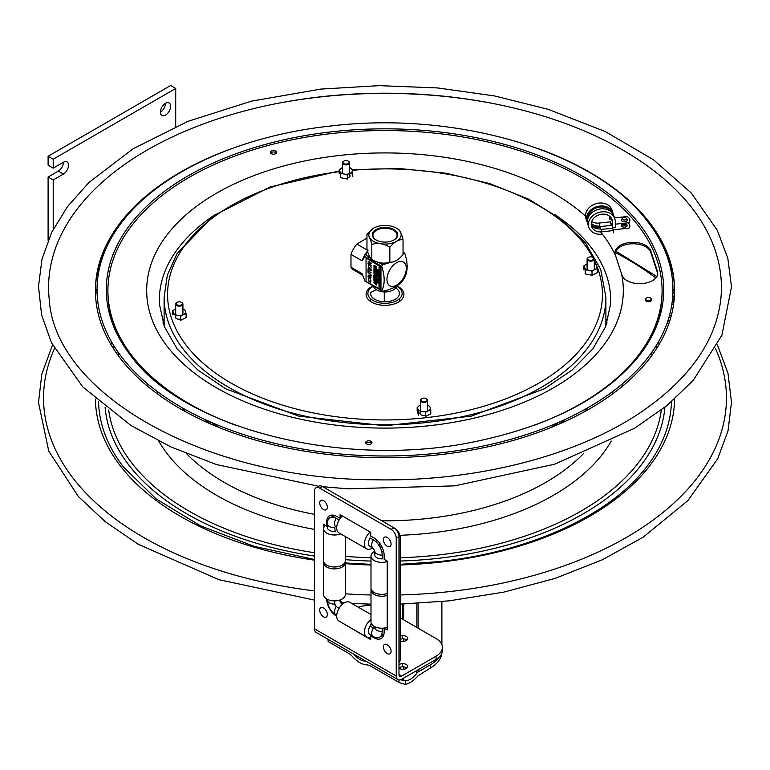 <?xml version="1.0" encoding="UTF-8"?>
<svg xmlns="http://www.w3.org/2000/svg" width="770" height="770" viewBox="0 0 770 770"><rect width="100%" height="100%" fill="white"/><g stroke="black" fill="none" stroke-linecap="round" stroke-linejoin="round"><path stroke-width="1.16" d="M322.38 96.606A336.413 194.223 180 0 1 720.768 299.453C715.802 341.514 689.246 379.071 641.112 412.114C576.143 456.292 474.715 482.068 373.758 479.768C204.685 478.882 55.055 393.845 49.232 299.453A336.413 194.223 180 0 1 322.38 96.606M645.462 218.844A289.587 167.196 180 0 1 674.587 291.214M95.413 291.214A289.587 167.196 180 0 1 124.538 218.844M274.101 104.066A341.447 197.13 180 0 1 321.436 96.828A341.447 197.13 180 0 1 495.899 104.066M539.077 148.947A289.587 167.196 180 0 1 604.498 399.572A289.587 167.196 180 0 1 165.512 399.572A289.587 167.196 180 0 1 230.904 148.957M647.868 221.876A287.961 166.253 180 0 1 385 455.994A287.961 166.253 180 0 1 122.132 221.876C160.044 172.105 240.731 135.501 331.678 125.895C458.362 110.841 596.019 152.037 647.868 221.876M333.121 131.641A278.711 160.911 180 0 1 603.68 189.978A278.711 160.911 180 0 1 639.427 355.432C606.5 396.319 552.85 424.819 478.459 440.912C346.375 470.037 184.059 429.439 130.573 355.432A278.711 160.911 180 0 1 333.121 131.641M131.275 356.337A278.711 160.911 180 0 1 130.573 355.432M657.724 273.956A18.047 10.424 -0 0 0 657.455 272.724L650.737 252.252A18.047 10.424 -0 0 0 631.92 243.792A18.047 10.424 -0 0 0 614.999 253.484M276.478 153.076A3.176 1.838 -0 0 0 273.543 151.95A3.176 1.838 -0 0 0 270.617 153.076M626.713 226.409A3.176 1.838 -0 0 0 623.681 225.774A3.176 1.838 -0 0 0 621.823 226.409M371.717 443.318A3.176 1.838 -0 0 0 368.792 442.192A3.176 1.838 -0 0 0 365.856 443.318M236.294 425.492A277.084 159.977 180 0 1 112.882 260.356A277.084 159.977 180 0 1 333.42 133.335A277.084 159.977 180 0 1 642.604 231.587A277.084 159.977 180 0 1 533.87 425.435M615.673 255.958L615.269 254.726A18.047 10.424 180 0 1 629.639 242.54A18.047 10.424 180 0 1 650.737 250.847L657.455 271.319A18.047 10.424 180 0 1 643.075 283.495A18.047 10.424 180 0 1 621.987 275.198L615.673 255.958A238.315 137.589 180 0 0 600.619 231.914M651.189 298.943A3.176 1.838 180 0 1 650.506 301.272A3.176 1.838 180 0 1 646.405 301.272A3.176 1.838 180 0 1 645.712 298.943M371.91 442.278A3.176 1.838 180 0 1 367.742 444.348A3.176 1.838 180 0 1 366.713 441.229A3.176 1.838 180 0 1 371.91 442.278M621.323 225.475A3.176 1.838 180 0 1 623.681 224.359A3.176 1.838 180 0 1 627.213 225.475M270.424 152.71A3.176 1.838 180 0 1 274.592 150.641A3.176 1.838 180 0 1 275.622 153.759A3.176 1.838 180 0 1 270.424 152.71M170.613 106.27A7.219 4.168 -60 0 1 167.465 113.536A7.219 4.168 -60 0 1 161.902 115.471A7.219 4.168 -60 0 1 161.902 107.136A7.219 4.168 -60 0 1 169.121 102.968A7.219 4.168 -60 0 1 170.613 106.27M165.512 103.324L165.512 103.324A7.219 4.168 120 0 1 160.401 112.16M53.207 168.158L53.207 159.198L48.106 156.252L48.106 165.213L53.207 168.158L63.419 162.268A7.219 4.168 -60 0 1 67.029 161.902A7.219 4.168 -60 0 1 68.135 167.687A7.219 4.168 -60 0 1 63.419 174.049L53.207 179.949L48.106 176.994L58.318 171.104A7.219 4.168 120 0 0 63.419 162.268M53.207 229.316L53.207 179.949M48.106 240.356L48.106 176.994M48.106 156.252L170.613 85.528L175.714 88.473L175.714 126.501M53.207 159.198L175.714 88.473M439.006 657.272A39.847 23.004 180 0 1 430.209 664.953L430.209 668.119L418.149 675.713C414.231 680.276 410.006 683.202 405.472 684.472L400.169 682.913A4.62 2.666 0 0 1 398.937 682.403L369.831 665.598L367.617 664.943C362.362 664.828 357.107 661.796 351.851 655.847L349.638 653.942L328.116 641.516L328.116 639.35M402.383 604.075L402.383 619.109L402.373 604.075M402.383 638.84L402.373 635.664M402.383 666.83L402.373 663.663M416.878 670.468L416.878 673.105C413.442 677.744 409.64 680.353 405.472 680.94L402.373 680.016L402.373 678.842L402.383 680.016A4.62 2.666 180 0 1 400.381 679.794M430.209 664.953L418.158 671.912L418.149 669.736M418.149 628.214L418.149 603.401L418.158 628.224M367.617 605.47L367.617 604.075L367.627 605.47M403.653 680.343L403.653 678.101M403.653 669.274L403.653 666.868M403.653 641.285L403.653 638.859M403.653 619.84L403.653 604.036M416.878 603.478L416.878 627.483M416.878 673.105L418.158 671.912L418.158 669.727M441.884 601.601L441.884 644.711M353.122 604.219L353.122 603.478M366.347 604.036L366.347 605.567M353.796 654.173C357.752 658.879 361.717 661.17 365.673 661.035M430.209 668.119A39.847 23.004 -0 0 0 441.778 653.489M648.494 297.461A2.743 1.588 0 0 0 645.712 299.039A2.743 1.588 0 0 0 648.456 300.627A2.743 1.588 0 0 0 651.199 299.039A2.743 1.588 0 0 0 648.494 297.461M624.345 217.487A2.166 1.251 180 0 1 626.106 219.392A2.166 1.251 180 0 1 622.353 219.325A2.166 1.251 180 0 1 624.345 217.487M336.211 606.539A7.074 4.081 -60 0 0 336.018 615.018L336.211 615.115A7.074 4.081 -60 0 1 336.018 615.018C330.638 611.476 327.76 606.49 327.385 600.051A7.074 4.081 0 0 1 327.394 599.84L327.385 600.051A7.074 4.081 0 0 0 334.815 604.132A1.964 1.136 -120 0 0 336.211 606.539L339.127 608.223M334.815 600.879L334.815 604.132A12.224 7.055 -120 0 0 336.24 606.558M339.127 520.048L336.211 518.364A12.474 7.2 60 0 0 327.433 522.532A12.474 7.2 60 0 0 327.394 523.456A7.074 4.081 0 0 0 327.385 523.667L327.385 527.44A7.074 4.081 0 0 1 327.394 527.229L327.394 523.87M327.385 527.44A7.074 4.081 0 0 0 335.181 531.502L334.815 527.748A1.964 1.136 -120 0 1 336.047 526.863M336.018 526.844L336.211 526.94A7.074 4.081 120 0 1 336.018 526.844A7.074 4.081 120 0 1 336.211 518.364M382.19 628.224L382.19 631.477A12.474 7.2 60 0 1 374.182 637.002A12.474 7.2 60 0 1 373.363 636.569A7.074 4.081 -60 0 1 373.181 636.472A7.074 4.081 -60 0 1 373.363 627.993A1.964 1.136 -120 0 0 374.749 627.367M373.007 636.366L370.101 634.682A7.074 4.081 -60 0 1 369.918 634.586A7.074 4.081 -60 0 1 370.293 625.808L371.689 624.181M371.275 623.373A6.353 3.667 60 0 0 370.87 624.278L370.101 626.116L373.363 627.993M382.19 555.093L382.19 558.866A7.074 4.081 180 0 1 374.749 554.785L374.749 551.012A7.074 4.081 180 0 0 382.19 555.093A12.474 7.2 60 0 0 373.363 539.818A7.074 4.081 120 0 0 373.181 548.298L374.749 551.012M374.759 554.573L374.759 551.224M373.181 548.298L369.918 546.411A7.074 4.081 120 0 1 370.101 537.932L373.363 539.818M373.007 548.182L370.101 546.507M358.377 607.251A21.656 12.503 180 0 1 370.996 605.441M391.122 529.375L319.666 488.113A7.219 4.168 60 0 0 314.555 491.067L314.555 628.888A7.767 4.485 120 0 0 316.172 632.449L397.84 679.602A7.767 4.485 120 0 0 401.719 679.217L436.041 659.399A21.656 12.503 -0 0 0 442.384 650.563L442.384 647.387A21.656 12.503 180 0 1 436.041 656.232L401.719 676.041A3.889 2.243 120 0 1 399.784 676.233A3.889 2.243 120 0 1 398.976 674.462L398.976 536.632A7.219 4.168 -120 0 0 393.874 527.787L391.122 529.375A7.219 4.168 60 0 1 396.232 538.22L398.976 536.632M406.935 640.072A4.909 2.83 0 0 0 406.339 639.658A4.909 2.83 0 0 0 400.198 639.283M406.829 668.071A4.909 2.83 0 0 0 406.233 667.648A4.909 2.83 0 0 0 398.976 667.85M400.198 617.848L436.041 638.551A21.656 12.503 180 0 1 442.384 647.387M314.555 628.888L396.232 676.041L396.232 538.22M396.232 676.041A7.767 4.485 120 0 0 397.84 679.602M319.666 488.113L322.409 486.534A7.219 4.168 -120 0 0 317.702 487.439M322.409 486.534L393.874 527.787M340.08 516.516L341.254 517.199M331.572 517.209A12.724 7.344 60 0 1 333.92 515.255M327.385 523.35L326.634 522.917M373.45 636.626L373.45 637.493M383.739 635.009A12.724 7.344 60 0 1 380.871 636.068M385.722 627.81L385.722 629.051M340.08 621.698L370.707 639.591L370.707 635.914L373.97 637.791A14.399 8.316 -120 0 0 384.153 631.92L384.153 628.147L387.243 629.927L387.243 561.089L384.153 559.299L384.153 555.526A14.399 8.316 -120 0 0 373.97 537.893L370.707 536.007L370.707 532.32L340.08 514.639L340.08 518.326L336.817 516.439A14.399 8.316 -120 0 0 326.634 522.32L326.634 526.093L323.544 524.303L323.631 593.198M326.634 598.954A14.399 8.316 -120 0 0 336.702 616.279M400.198 636.107A4.909 2.83 180 0 1 406.57 636.626A4.909 2.83 180 0 1 406.57 640.342A4.909 2.83 180 0 1 400.198 640.871M398.976 664.683A4.909 2.83 180 0 1 406.002 664.356A4.909 2.83 180 0 1 406.339 668.427A4.909 2.83 180 0 1 399.293 668.485A4.909 2.83 180 0 1 398.976 668.283M334.671 515.467A12.224 7.055 -120 0 0 333.497 517.296M342.506 604.152L341.601 603.632A2.214 1.28 60 0 1 340.032 600.918L340.032 599.984M383.662 551.628A5.775 3.33 0 0 0 381.689 551.455M378.782 545.093A2.214 1.28 60 0 1 380.322 547.759M376.27 542.07A5.775 3.33 120 0 0 377.108 540.28M398.976 662.47A7.219 4.168 -120 0 0 400.198 659.351L400.198 537.46A7.219 4.168 -120 0 0 395.097 528.615L394.904 528.509M381.756 634.365A12.224 7.055 -120 0 0 383.932 634.259M383.422 646.935A5.419 3.128 60 0 1 387.782 645.077A5.419 3.128 60 0 1 390.929 652.488A5.419 3.128 60 0 1 385.693 652.286A5.419 3.128 60 0 1 383.749 648.927A5.419 3.128 60 0 1 383.422 646.935M383.422 539.664A5.419 3.128 60 0 1 387.782 537.797A5.419 3.128 60 0 1 390.929 545.218A5.419 3.128 60 0 1 385.693 545.016A5.419 3.128 60 0 1 383.749 541.657A5.419 3.128 60 0 1 383.422 539.664M319.714 502.877A5.419 3.128 60 0 1 324.074 501.02A5.419 3.128 60 0 1 327.221 508.431A5.419 3.128 60 0 1 321.985 508.229A5.419 3.128 60 0 1 320.05 504.879A5.419 3.128 60 0 1 319.714 502.877M319.714 610.158A5.419 3.128 60 0 1 324.074 608.29A5.419 3.128 60 0 1 327.221 615.711A5.419 3.128 60 0 1 321.985 615.509A5.419 3.128 60 0 1 320.05 612.15A5.419 3.128 60 0 1 319.714 610.158M374.749 551.368A10.828 6.256 -0 0 0 370.996 556.104A10.828 6.256 -0 0 0 376.414 561.523A10.828 6.256 -0 0 0 387.243 561.513M387.243 593.506A10.828 6.256 -0 0 1 376.414 593.516A10.828 6.256 -0 0 1 370.996 588.097L370.996 556.104M371.121 589.04A10.828 6.256 -0 0 0 370.996 589.984A10.828 6.256 -0 0 0 376.414 595.403A10.828 6.256 -0 0 0 387.243 595.393M387.243 627.386A10.828 6.256 -0 0 1 376.414 627.396A10.828 6.256 -0 0 1 370.996 621.977L370.996 589.984M325.364 525.361A10.828 6.256 -0 0 0 323.631 528.759A10.828 6.256 -0 0 0 329.464 534.303A10.828 6.256 -0 0 0 340.686 533.87M327.385 524.024A10.828 6.256 -0 0 0 326.634 524.437M345.287 536.526L345.287 560.753A10.828 6.256 -0 0 1 334.459 566.999A10.828 6.256 -0 0 1 323.631 560.753L323.631 528.759M323.756 561.696A10.828 6.256 -0 0 0 323.631 562.639A10.828 6.256 -0 0 0 334.459 568.886A10.828 6.256 -0 0 0 345.287 562.639A10.828 6.256 -0 0 0 345.162 561.696M345.287 562.639L345.287 594.632A10.828 6.256 -0 0 1 334.459 600.879A10.828 6.256 -0 0 1 323.631 594.632L323.631 562.639M370.168 532.012A10.828 6.256 120 0 0 364.682 541.406A10.828 6.256 120 0 0 366.655 548.866A10.828 6.256 120 0 0 372.622 547.98M342.467 516.015A10.828 6.256 120 0 0 336.971 525.409A10.828 6.256 120 0 0 338.944 532.869L366.655 548.866M370.996 619.523A10.828 6.256 120 0 0 364.807 629.051A10.828 6.256 120 0 0 366.655 637.04A10.828 6.256 120 0 0 370.707 637.146M371.9 636.597A10.828 6.256 120 0 0 372.622 636.155M370.996 614.537L349.772 602.284A10.828 6.256 120 0 0 338.944 608.541A10.828 6.256 120 0 0 338.944 621.043L366.655 637.04M349.638 174.588A4.062 2.339 180 0 1 347.376 177.87M425.31 415.377A4.062 2.339 180 0 1 420.911 414.703A4.062 2.339 180 0 1 420.362 412.094M180.652 319.117A4.062 2.339 180 0 1 176.253 318.453A4.062 2.339 180 0 1 175.704 315.844M396.762 285.863A18.913 10.915 180 0 1 398.879 301.83A18.913 10.915 180 0 1 371.14 301.84A18.913 10.915 180 0 1 373.219 285.872M339.233 171.027L269.972 187.033L213.771 215.59L176.994 253.686L167.359 275.083L164.106 297.239A220.894 127.531 180 0 0 385 424.771A220.894 127.531 180 0 0 605.894 297.239L605.894 321.052A220.894 127.531 180 0 1 605.692 326.557M164.308 326.557A220.894 127.531 180 0 1 164.106 321.052L164.106 297.239M396.569 286.19A17.113 9.875 180 0 1 397.05 300.473A17.113 9.875 180 0 1 372.314 300.088A17.113 9.875 180 0 1 373.431 286.19M399.418 293.919L399.418 293.466A14.418 8.326 180 0 0 395.722 287.903A14.438 8.335 180 0 1 389.399 301.407A14.438 8.335 180 0 1 370.649 292.523L376.174 289.645M174.193 313.996L172.519 314.834L172.519 310.878L174.405 309.53A6.333 3.657 -0 0 0 172.981 311.879L173.394 313.14A6.333 3.657 -0 0 0 176.205 315.026L178.303 315.45A6.333 3.657 -0 0 0 182.538 314.988L180.652 316.335L180.652 320.291L186.109 317.577L186.109 313.621L182.538 314.988M184.232 314.15A6.333 3.657 -0 0 0 185.647 311.802L185.233 310.541A6.333 3.657 -0 0 0 182.923 308.837M174.405 309.53L175.704 308.886M182.423 308.655L184.771 309.983M340.908 172.749L339.233 173.577L339.233 169.631L341.12 168.284A6.333 3.657 -0 0 0 339.695 170.632L340.109 171.893A6.333 3.657 -0 0 0 342.919 173.779L340.571 173.712L340.571 177.668L344.893 178.544L347.376 179.035L347.376 175.088L345.027 174.203A6.333 3.657 -0 0 0 349.253 173.741L350.947 172.903A6.333 3.657 -0 0 0 352.371 170.555L352.833 176.33L351.543 172.403M351.486 168.736L352.371 170.555M351.948 169.294A6.333 3.657 -0 0 0 349.638 167.591M341.12 168.284L342.419 167.639M345.027 174.203L342.919 173.779M592.024 271.338L589.676 270.453A6.333 3.657 -0 0 0 593.911 269.991L592.024 271.338L592.024 275.294L597.481 272.58L597.481 268.624L593.911 269.991M595.595 269.154A6.333 3.657 -0 0 0 597.019 266.805L596.606 265.544A6.333 3.657 -0 0 0 594.296 263.841M585.566 269L583.891 269.837L583.891 265.881L587.077 263.889M585.768 264.534A6.333 3.657 -0 0 0 584.353 266.882L584.767 268.143A6.333 3.657 -0 0 0 587.577 270.029L585.229 269.962L585.229 273.918L592.024 275.294M589.676 270.453L587.577 270.029M420.362 405.136L419.053 405.79A6.333 3.657 -0 0 0 417.629 408.129L417.167 407.128L417.167 411.084L418.514 415.165L418.043 409.399A6.333 3.657 -0 0 0 420.863 411.286L422.961 411.709A6.333 3.657 -0 0 0 427.196 411.247L425.31 412.585L425.31 416.541L430.767 413.827L430.767 409.871L427.196 411.247M428.88 410.4A6.333 3.657 -0 0 0 430.305 408.052L429.891 406.791A6.333 3.657 -0 0 0 427.581 405.087M418.043 409.399L417.629 408.129M427.081 404.905L429.429 406.233M423.413 398.119A3.032 1.752 180 0 1 426.83 400.419A3.032 1.752 180 0 1 421.662 400.978A3.032 1.752 180 0 1 423.413 398.119M421.642 398.716A3.609 2.089 0 0 0 420.362 400.313A3.609 2.089 0 0 0 423.972 402.392A3.609 2.089 0 0 0 427.581 400.313A3.609 2.089 0 0 0 426.301 398.716M590.224 256.862A3.032 1.752 180 0 1 593.506 259.221A3.032 1.752 180 0 1 588.318 259.683A3.032 1.752 180 0 1 590.224 256.862M588.357 257.469A3.609 2.089 0 0 0 587.077 259.057A3.609 2.089 0 0 0 590.686 261.146A3.609 2.089 0 0 0 594.296 259.057A3.609 2.089 0 0 0 593.015 257.469M345.47 160.612A3.032 1.752 180 0 1 348.897 162.913A3.032 1.752 180 0 1 343.738 163.481A3.032 1.752 180 0 1 345.47 160.612M343.699 161.219A3.609 2.089 0 0 0 342.419 162.807A3.609 2.089 0 0 0 346.028 164.895A3.609 2.089 0 0 0 349.638 162.807A3.609 2.089 0 0 0 348.358 161.219M178.746 301.869A3.032 1.752 180 0 1 182.172 304.16A3.032 1.752 180 0 1 177.013 304.728A3.032 1.752 180 0 1 178.746 301.869M176.984 302.466A3.609 2.089 -0 0 0 175.704 304.054A3.609 2.089 -0 0 0 179.314 306.142A3.609 2.089 -0 0 0 182.923 304.054A3.609 2.089 -0 0 0 181.643 302.466M396.627 285.959A11.694 6.747 180 0 1 385.01 291.965A11.694 6.747 180 0 1 373.383 285.968M373.565 228.161L373.565 228.161A16.16 9.336 0 0 0 373.565 241.356A16.16 9.336 0 0 0 396.425 241.356A16.16 9.336 0 0 0 396.425 228.161A16.16 9.336 0 0 0 373.565 228.161L366.963 234.022C368.58 234.744 370.187 238.209 371.804 244.437C377.82 242.608 383.835 243.541 389.841 247.218C394.24 241.924 398.639 239.383 403.037 239.585C401.42 233.368 399.813 229.893 398.196 229.181L396.425 228.161M393.98 229.576A12.705 7.334 0 0 0 372.728 232.858A12.705 7.334 0 0 0 388.292 241.847A12.705 7.334 0 0 0 393.98 229.576M366.963 234.022L366.963 249.028C368.58 255.245 370.187 258.72 371.804 259.432C377.82 263.119 383.835 264.043 389.841 262.224C394.24 262.426 398.639 259.885 403.037 254.591L403.037 239.585M380.159 228.834L380.159 227.978M389.841 262.224L389.841 247.218M371.804 259.432L371.804 244.437M376.732 240.327A12.099 6.988 180 0 1 372.911 235.485A12.099 6.988 180 0 1 380.168 228.825A12.099 6.988 180 0 1 393.557 230.288A12.099 6.988 180 0 1 397.089 235.485A12.099 6.988 180 0 1 393.268 240.327M368.089 258.46A10.905 6.295 -60 0 1 368.994 256.911M403.037 253.542L403.807 252.56A22.089 12.753 120 0 1 404.702 253.08C407.956 263.109 407.956 271.261 404.702 277.527A22.089 12.753 120 0 1 403.807 279.087C400.005 285.035 392.95 289.116 382.632 291.31A22.089 12.753 120 0 1 382.17 291.06A22.089 12.753 120 0 1 381.737 290.791C384.99 284.515 384.99 276.372 381.737 266.343L364.942 256.641L362.083 260.799L350.985 254.389L350.985 267.238L362.083 273.639L364.942 281.089L381.737 290.791M378.397 262.339L382.632 264.784L391.15 262.156M382.632 264.784A22.089 12.753 120 0 0 381.737 266.343M389.784 285.786A13.716 7.921 120 0 0 406.002 271.396A13.716 7.921 120 0 0 394.125 264.543A13.716 7.921 120 0 0 389.784 285.786M403.807 252.56L403.037 252.117M366.963 238.094L356.905 244.129L367.261 250.106M368.002 250.539L365.837 255.091L370.033 257.507M350.985 267.238A18.047 10.424 120 0 0 353.449 269.808L362.545 275.063M356.905 244.129A18.047 10.424 120 0 0 350.985 254.389M362.083 260.799A18.047 10.424 -60 0 1 367.54 251.078M366.058 281.541L366.058 257.96L380.967 267.046L380.967 289.674L366.058 281.541M374.615 283.36L373.883 282.609L374.903 282.802L374.615 283.36M374.903 282.186L373.883 280.886L374.903 282.186M374.778 280.588L374.903 281.339L373.883 280.752L374.778 281.108L374.778 280.588M374.403 280.088L374.903 279.789L374.903 280.53L373.883 279.943L373.883 279.202L374.403 280.088M374.278 278.904L373.883 278.22L374.903 278.807L374.903 279.731L374.278 278.904M373.989 277.739L374.903 278.73L373.989 277.739M374.114 276.873L374.903 278.076L373.883 277.489L374.114 276.873M374.778 276.363L374.903 277.123L373.883 276.526L374.778 276.892L374.778 276.363M374.403 275.872L374.903 275.573L374.903 276.315L373.883 275.727L373.883 274.986L374.403 275.872M374.393 274.505L374.836 274.033L374.393 274.669L373.95 273.523L374.393 274.505M373.999 273.331L373.999 272.57L374.923 273.485L373.999 273.331M374.692 271.954L373.883 271.348L374.903 271.935L374.018 272.128L374.903 272.782L373.883 272.185L374.692 271.954M374.692 270.876L373.883 270.26L374.903 270.847L374.018 271.04L374.903 271.695L373.883 271.107L374.692 270.876M374.403 270.164L374.903 269.875L374.903 270.617L373.883 269.288L374.403 270.164M374.393 269.317L374.836 268.836L374.393 269.471L373.95 268.326L374.393 269.317M373.999 267.777L374.903 268.451L373.999 267.777M373.999 267.19L373.999 266.43L374.923 267.344L373.999 267.19M373.883 265.746L374.903 265.727L374.903 266.632L373.883 265.746M375.567 284.371L376.135 284.197L375.567 283.36L376.588 283.957L375.702 283.601L376.588 284.967L375.567 284.371M376.203 282.811L375.567 282.282L376.607 283.312L375.567 283.139L376.405 283.418L376.203 282.811M375.77 281.483L376.52 282.677L375.77 281.483M375.683 280.8L376.588 281.474L375.683 280.8M375.789 279.096L376.588 280.299L375.567 279.703L375.789 279.096M376.087 278.894L376.588 278.605L376.588 279.337L375.567 278.75L375.567 278.008L376.087 278.894M376.203 277.027L375.567 276.497L376.607 277.527L375.567 277.344L376.405 277.623L376.203 277.027M375.77 275.699L376.52 276.882L375.77 275.699M376.087 275.516L376.588 275.217L376.588 275.958L375.567 275.371L375.567 274.63L376.087 275.516M375.567 274.187L376.078 273.822L376.588 275.044L375.567 274.187M375.789 272.243L376.588 273.446L375.567 272.85L375.789 272.243M376.087 272.041L376.588 271.752L376.588 272.484L375.567 271.165L376.087 272.041M375.683 270.626L376.588 271.3L375.683 270.626M376.405 270.231L375.567 268.72L376.588 269.606L375.741 269.529L376.588 270.424L375.567 270.145L376.405 270.231M376.087 268.72L376.588 268.432L376.588 269.173L375.567 267.844L376.087 268.72M376.087 267.816L376.588 267.527L376.588 268.258L375.567 267.671L375.567 266.93L376.087 267.816M376.366 266.526L375.567 265.919L376.588 266.507L375.702 266.699L376.588 267.354L375.567 266.757L376.366 266.526M377.454 282.503L378.205 283.697L377.454 282.503M378.089 282.369L377.242 280.858L378.262 281.743L377.416 281.666L378.262 282.561L377.242 282.282L378.089 282.369M377.348 280.367L378.262 281.348L377.348 280.367M378.089 280.232L377.242 279.26L378.262 280.251L377.242 280.242L378.089 280.232M377.762 279.289L378.262 279L378.262 279.731L377.242 279.144L377.242 278.403L377.762 279.289M378.147 278.076L378.262 278.827L377.242 278.239L378.147 278.596L378.147 278.076M377.983 277.21L377.242 276.459L378.262 276.651L377.983 277.21M378.051 275.718L377.242 275.111L378.262 275.699L377.387 275.881L378.262 276.536L377.242 275.949L378.051 275.718M377.242 274.601L377.752 274.236L378.262 275.458L377.242 274.601M377.348 272.907L378.262 273.899L377.348 272.907M378.051 272.426L377.242 271.81L378.262 272.407L377.387 272.59L378.262 273.244L377.242 272.657L378.051 272.426M378.147 271.415L378.262 272.166L377.242 271.579L378.147 271.935L378.147 271.415M377.762 270.915L378.262 270.617L378.262 271.358L377.242 270.029L377.762 270.915M377.367 269.5L378.262 270.174L377.367 269.5M379.042 288.163L379.042 287.412L379.966 288.327L379.042 288.163M378.927 286.719L379.947 286.7L379.947 287.614L378.927 286.719M379.774 285.699L378.927 284.197L379.947 285.083L379.1 285.006L379.947 285.901L378.927 285.612L379.774 285.699M379.658 284.342L378.927 283.591L379.947 283.784L379.658 284.342M378.927 282.773L379.947 282.754L379.947 283.668L378.927 282.773M379.543 282.272L378.975 281.502L379.918 281.762L378.927 280.607L379.947 280.8L379.543 282.272M379.735 279.866L378.927 279.25L379.947 279.847L379.061 280.03L379.947 280.684L378.927 280.097L379.735 279.866M378.927 278.018L378.927 277.239L379.947 278.23L378.936 278.191L379.947 279.327L378.927 279.135L378.927 278.018M379.774 276.815L378.927 275.304L379.947 276.189L379.1 276.122L379.947 277.017L378.927 276.728L379.774 276.815M379.033 274.813L379.947 275.804L379.033 274.813M379.822 274.399L379.947 275.15L378.927 274.563L379.822 274.919L379.822 274.399M379.822 273.591L379.947 274.341L378.927 273.754L379.822 274.12L379.822 273.591M379.158 271.829L379.947 273.032L378.927 272.445L379.158 271.829M379.446 271.627L379.947 271.338L379.947 272.079L378.927 270.751L379.446 271.627M379.774 270.193L378.927 269.211L379.947 270.212L378.927 270.193L379.774 270.193M379.042 269.096L379.042 268.335L379.966 269.25L379.042 269.096M379.033 267.604L379.947 268.595L379.033 267.604M378.927 267.084L379.437 266.718L379.947 267.941L378.927 267.084M370.476 263.003L368.05 261.165L371.121 262.936L371.121 263.456L368.474 263.494L371.121 265.458L368.05 263.696L368.05 263.022L370.476 263.003M369.59 281.416L370.514 281.618L370.418 279.703L370.909 279.982L370.774 282.138L369.59 281.907L368.426 280.79L368.262 278.451L368.666 280.559L369.59 281.416M370.264 278.759L368.05 276.507L371.121 277.084L370.264 277.402L370.264 278.759M369.975 274.043L368.05 272.464L370.899 274.447L371.178 275.554L370.899 276.324L368.05 275.025L370.582 275.862L369.975 274.043M368.416 270.703L371.121 272.734L368.416 271.175L368.05 272.147L368.05 269.308L368.416 270.703M368.368 267.902L371.121 269.481L371.121 270.857L368.05 269.086L368.368 267.902M368.406 267.113L368.406 264.832L370.765 266.199L371.178 267.575L370.765 268.48L368.406 267.113M384.269 301.773L384.269 291.955M399.418 293.466A14.418 8.326 180 0 1 390.448 301.166A14.418 8.326 180 0 1 374.711 299.289A14.418 8.326 180 0 1 370.582 293.466A14.418 8.326 180 0 1 370.62 292.879L370.62 294.053M610.831 211.5A12.416 9.962 161.8 0 0 596.808 207.746A12.416 9.962 161.8 0 0 587.731 219.075M591.812 225.677A12.416 9.962 161.8 0 0 599.907 227.343L600.427 228.931M613.555 232.906L613.555 230.548L601.813 231.837L600.85 228.892A10.799 8.662 -18.2 0 1 591.245 224.859M601.813 231.837A10.799 8.662 -18.2 0 1 591.562 226.39A10.799 8.662 -18.2 0 1 599.118 214.792A10.799 8.662 -18.2 0 1 612.073 219.652A10.799 8.662 -18.2 0 1 612.429 221.866L611.457 218.911A10.799 8.662 -18.2 0 0 611.428 218.237M612.429 221.866L612.429 227.872L615.259 227.564L615.259 221.548A13.687 10.982 161.8 0 0 614.816 218.757L613.854 215.802A13.687 10.982 161.8 0 0 597.424 209.642A13.687 10.982 161.8 0 0 587.847 224.34L588.819 227.285A13.687 10.982 161.8 0 0 601.813 234.196M614.816 218.757A13.687 10.982 161.8 0 0 598.396 212.587A13.687 10.982 161.8 0 0 588.819 227.285M615.259 224.205L629.051 222.694A9.384 5.419 0 0 0 627.03 216.553L614.547 217.92M626.424 218.873A2.945 1.704 180 0 1 626.328 221.25A2.945 1.704 180 0 1 622.208 221.25A2.945 1.704 180 0 1 622.112 218.873M610.687 224.147L610.687 221.789L598.944 223.069A10.799 8.662 -18.2 0 1 591.697 221.49M588.338 215.263A10.799 8.662 -18.2 0 1 589.502 211.278M604.777 206.264A10.799 8.662 -18.2 0 1 608.088 208.785M598.944 223.069L599.907 226.024A10.799 8.662 -18.2 0 1 591.264 223.262M613.257 214.416A13.687 10.982 161.8 0 0 612.91 212.944A13.687 10.982 161.8 0 0 596.49 206.774A13.687 10.982 161.8 0 0 586.904 221.471A13.687 10.982 161.8 0 0 587.5 222.867M612.391 212.79A13.687 10.982 161.8 0 0 612.294 211.509M612.91 212.944L611.948 209.989A13.687 10.982 161.8 0 0 595.518 203.829A13.687 10.982 161.8 0 0 585.941 218.526L586.904 221.471M586.557 219.96A13.687 10.982 161.8 0 0 587.414 221.26M591.206 224.243A13.687 10.982 161.8 0 0 594.074 225.206M609.551 216.139L609.551 219.113L611.457 218.901M601.043 229.479L612.593 228.218L613.132 229.855L629.051 228.113A9.384 5.419 0 0 0 628.224 222.78M612.429 223.57L611.111 223.714L611.649 225.35L599.907 226.64L600.658 228.911M624.817 227.131A2.945 1.704 180 0 1 621.486 224.898A2.945 1.704 180 0 1 626.501 224.349A2.945 1.704 180 0 1 624.817 227.131M668.909 317.529A12.416 9.962 161.8 0 0 670.766 317.596M674.356 297.181A12.416 9.962 161.8 0 0 672.672 297.172M672.499 299.135L672.816 300.108A12.416 9.962 -18.2 0 1 673.144 300.069M669.919 320.407A12.416 9.962 -18.2 0 1 668.11 320.108M667.937 321.186A13.687 10.982 161.8 0 0 669.592 321.436M674.212 298.972A13.687 10.982 161.8 0 0 672.816 299.068L673.779 302.013L672.152 302.196M666.935 323.554A13.687 10.982 161.8 0 0 668.687 324.083M662.739 303.226L662.036 303.303M671.806 304.593L673.586 304.391M669.496 321.725A10.799 8.662 -18.2 0 1 667.783 321.119M674.424 296.123A13.687 10.982 161.8 0 0 672.749 296.132M669.428 315.69A13.687 10.982 161.8 0 0 671.325 315.546M674.549 293.274A13.687 10.982 161.8 0 0 672.893 293.158M662.085 291.214A277.084 159.977 180 0 1 635.712 360.042M134.298 360.052A277.084 159.977 180 0 1 107.916 291.214M558.876 422.268A225.572 130.226 180 0 1 550.868 427.562M219.132 427.562A225.572 130.226 180 0 1 211.124 422.268M621.582 273.956A238.315 137.589 180 0 1 418.918 426.705A238.315 137.589 180 0 1 149.919 313.12A238.315 137.589 180 0 1 340.638 155.328A238.315 137.589 180 0 1 585.508 216.149M586.596 217.13A238.315 137.589 180 0 1 587.722 218.17M595.123 225.6A238.315 137.589 180 0 1 596.712 227.343M554.968 214.705A225.687 130.303 180 0 1 610.61 304.006L605.672 326.596L592.862 348.877L572.177 369.995L544.246 388.85L471.173 416.147L384.99 425.781L298.808 416.147L225.745 388.85L197.813 369.995L177.138 348.877L164.328 326.586L159.39 304.006A225.687 130.303 180 0 1 215.032 214.705M605.894 318.405A223.839 129.235 180 0 1 607.02 322.871M162.98 322.871A223.839 129.235 180 0 1 164.106 318.405M400.198 594.95A341.447 197.13 -0 0 0 448.554 591.707A341.447 197.13 -0 0 0 715.551 348.618M674.222 293.235A341.447 197.13 -0 0 0 672.932 292.061M655.819 277.96A341.447 197.13 -0 0 0 615.211 252.435M97.068 292.061A341.447 197.13 -0 0 0 95.461 293.534M54.449 348.618A341.447 197.13 -0 0 0 314.555 590.908M345.287 593.814A341.447 197.13 -0 0 0 370.996 594.989M400.198 564.978A289.587 167.196 -0 0 0 438.91 562.283A289.587 167.196 -0 0 0 674.578 399.062M659.216 344.267A289.587 167.196 -0 0 0 658.119 342.429M111.881 342.429A289.587 167.196 -0 0 0 110.784 344.267M95.422 399.062A289.587 167.196 -0 0 0 314.555 560.185M345.287 563.63A289.587 167.196 -0 0 0 370.996 565.016M400.198 564.314L438.515 561.648C529.471 552.129 609.927 515.265 646.502 467.005A286.459 165.386 -0 0 0 671.43 401.805M657.089 347.751A286.459 165.386 -0 0 0 656.021 345.923M113.979 345.923A286.459 165.386 -0 0 0 112.911 347.751M98.57 401.805A286.459 165.386 -0 0 0 123.498 467.005L156.05 498.816L200.335 525.746L254.09 546.334L314.555 559.492M400.198 561.032A280.213 161.777 -0 0 0 437.158 558.443A280.213 161.777 -0 0 0 664.895 407.214M653.48 353.17A280.213 161.777 -0 0 0 652.488 351.303M117.512 351.303A280.213 161.777 -0 0 0 116.52 353.17M105.105 407.214A280.213 161.777 -0 0 0 314.555 556.075M345.287 559.636A280.213 161.777 -0 0 0 370.996 561.07M400.198 557.75A277.084 159.977 -0 0 0 436.58 555.199A277.084 159.977 -0 0 0 661.305 410.035M651.997 355.249A277.084 159.977 -0 0 0 651.054 353.334M118.946 353.334A277.084 159.977 -0 0 0 118.002 355.249M108.695 410.035A277.084 159.977 -0 0 0 314.555 552.735M345.287 556.335A277.084 159.977 -0 0 0 370.996 557.788M399.9 535.294A238.238 137.551 -0 0 0 429.342 533.158A238.238 137.551 -0 0 0 611.245 441.104M622.372 386.28A238.238 137.551 -0 0 0 622.025 384.153M147.975 384.153A238.238 137.551 -0 0 0 147.628 386.28M158.755 441.104A238.238 137.551 -0 0 0 314.555 529.413M381.776 520.809A227.419 131.295 -0 0 0 427.331 518.528A227.419 131.295 -0 0 0 583.4 453.694M612.275 394.125A227.419 131.295 -0 0 0 612.391 391.747M157.609 391.747A227.419 131.295 -0 0 0 157.725 394.125M186.6 453.694A227.419 131.295 -0 0 0 314.555 514.36M583.958 411.998A225.572 130.226 -0 0 0 587.606 407.879M182.394 407.879A225.572 130.226 -0 0 0 186.042 411.998M98.233 274.669L96.818 275.487M58.318 171.104L63.419 174.049M100.167 261.762L101.361 261.069M398.937 679.949L398.937 682.403M405.472 680.94L405.472 684.472M327.433 522.532L327.385 523.667A7.074 4.081 0 0 0 334.815 527.748M382.19 631.477A7.074 4.081 180 0 1 374.749 627.396M436.041 656.232L436.041 659.399M398.976 674.462L401.719 676.041M340.032 600.918A5.775 3.33 0 0 0 340.234 600.051L342.669 604.017M341.601 603.632A5.775 3.33 -60 0 1 342.448 603.892M380.342 547.788A5.775 3.33 180 0 1 382.295 547.691M378.763 545.073A5.775 3.33 120 0 0 379.831 543.418M352.285 170.314A217.429 125.529 180 0 1 592.698 257.276M594.296 260.395A217.429 125.529 180 0 1 596.596 265.525M596.625 265.602A217.429 125.529 180 0 1 433.529 416.782A217.429 125.529 180 0 1 172.74 321.629A217.429 125.529 180 0 1 339.233 171.691M318.664 486.265L216.514 464.57L171.084 447.014L130.939 425.483L82.823 386.983L51.426 342.679L41.599 314.872L38.51 286.44L42.004 259.009L51.773 232.194L67.568 206.504L89.06 182.394L133.066 148.783L188.024 121.323L251.549 101.139L320.888 89.089L379.177 85.643L437.62 87.944L494.571 95.942L548.375 109.398L605.201 131.526L653.48 159.765L691.354 193.097L717.313 230.345L727.814 258.287L731.5 286.912L721.913 335.191L693.193 380.438L666.791 405.684L634.413 428.351L554.631 464.204L454.733 485.86L348.233 488.844L322.707 486.707M565.671 419.198L559.164 424.087M210.836 424.087L204.329 419.198M400.198 604.132L449.112 600.85L503.686 592.149L555.103 578.395L601.996 559.934L643.104 537.248L687.899 500.567L717.736 458.747L728.016 430.844L731.5 402.286L727.977 373.286L717.447 344.97M674.578 290.877L672.961 289.453M656.839 276.546L615.75 251.136M97.039 289.453L95.422 290.877M52.543 344.97L41.849 374.008L38.5 402.517L48.741 451.105L78.348 496.515L105.269 521.685L138.138 544.226L218.863 579.675L314.555 600.128M341.293 602.718L344.18 602.929M351.697 603.401L370.996 604.161M345.287 562.957L370.996 564.352M651.199 300.8L651.199 299.039M645.712 300.8L645.712 299.039M374.182 637.002L369.918 634.586M383.749 648.927A8.971 8.971 0 0 0 385.693 652.286M383.749 541.657A8.971 8.971 0 0 0 385.693 545.016M320.05 504.879A8.971 8.971 0 0 0 321.985 508.229M320.05 612.15A8.971 8.971 0 0 0 321.985 615.509M605.894 297.239L600.696 269.327L585.46 242.897L561.032 219.161L528.595 199.103L489.605 183.558L445.84 173.212L399.284 168.515L352.083 169.679M427.581 411.055L427.581 400.313M420.362 414.231L420.362 400.313M594.296 269.798L594.296 259.057M587.077 269.981L587.077 259.057M349.638 176.734L349.638 162.807M342.419 173.731L342.419 162.807M182.923 314.795L182.923 304.054M175.704 317.981L175.704 304.054M396.983 237.208L397.089 235.485M373.017 237.208L372.911 235.485M373.277 260.241L373.277 261.454M399.418 301.484L399.418 298.779M370.582 301.484L370.582 298.779"/></g></svg>
